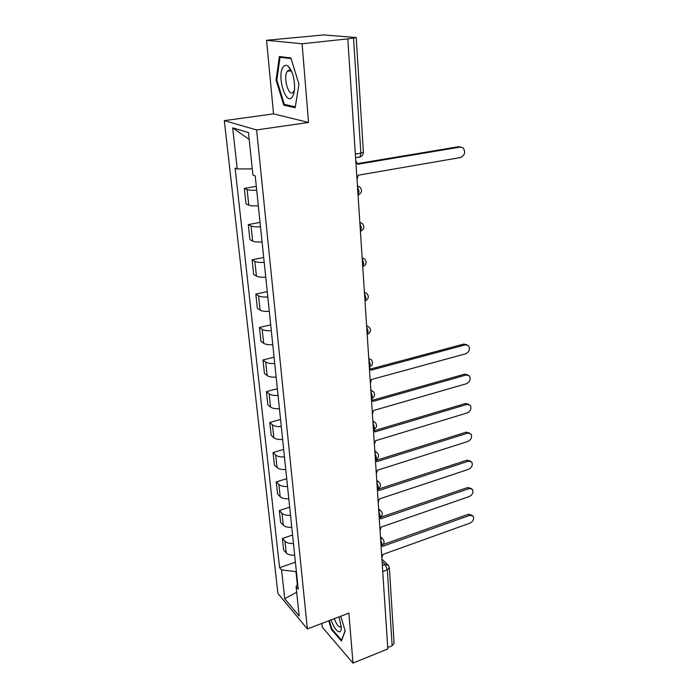 <?xml version="1.0" encoding="UTF-8"?>
<svg xmlns="http://www.w3.org/2000/svg" width="698" height="698" viewBox="0 0 698 698"><rect width="100%" height="100%" fill="white"/><g stroke="black" fill="none" stroke-linecap="round" stroke-linejoin="round"><path stroke-width="1.05" d="M288.702 71.056L288.798 70.289M321.883 623.419L322.24 627.136L352.987 663.1L387.809 648.939L347.796 38.887L302.086 43.765L266.557 40.283L273.537 113.861L224.311 120.641L277.917 593.413L307.382 628.95L256.611 129.933L308.551 122.455L302.086 43.765M266.557 40.283L323.924 34.926L356.216 37.544L363.388 152.234L360.857 153.159L353.554 38.05L356.216 37.544M352.987 663.1L348.878 613.114L307.382 628.95M394.091 643.312L392.136 645.72L387.32 569.856L385.069 564.464L382.085 561.646M387.713 647.517L392.136 645.72M353.554 38.05L347.796 38.887M256.69 190.179C252.196 190.458 249.003 190.249 247.109 189.559L244.344 188.39L246.019 203.833L248.785 205.081C250.669 205.831 253.845 206.058 258.312 205.779M256.297 186.357L244.344 188.39M260.494 226.763C256.061 227.042 252.912 226.771 251.036 225.96L248.279 224.599L249.91 239.615L252.659 241.054C254.526 241.918 257.667 242.215 262.073 241.944M260.04 222.4L248.279 224.599M264.202 262.352C259.831 262.623 256.707 262.291 254.84 261.366L252.1 259.813L253.688 274.436L256.428 276.059C258.286 277.027 261.392 277.385 265.737 277.115M263.696 257.466L252.1 259.813M267.805 296.973C263.486 297.235 260.406 296.851 258.557 295.821L255.826 294.094L257.379 308.324L260.092 310.121C261.942 311.195 265.004 311.605 269.297 311.343M267.247 291.589L255.826 294.094M271.313 330.669C267.055 330.931 264.001 330.486 262.169 329.36L259.455 327.467L260.965 341.322L263.661 343.276C265.493 344.454 268.529 344.908 272.761 344.655M270.702 324.823L259.455 327.467M274.724 363.475C270.519 363.728 267.509 363.239 265.685 362.009L262.989 359.967L264.455 373.465L267.142 375.568C268.966 376.841 271.958 377.348 276.138 377.095M274.07 357.193L262.989 359.967M278.048 395.426C273.904 395.67 270.92 395.138 269.105 393.82L266.427 391.63L267.858 404.779L270.527 407.03C272.333 408.382 275.3 408.941 279.427 408.696M277.35 388.734L266.427 391.63M281.285 426.557C277.193 426.801 274.244 426.216 272.447 424.82L269.786 422.482L271.173 435.299L273.834 437.69C275.623 439.129 278.563 439.731 282.629 439.487M280.552 419.472L269.786 422.482M284.444 456.893C280.404 457.138 277.49 456.509 275.693 455.026L273.049 452.566L274.41 465.069L277.045 467.581C278.834 469.1 281.739 469.737 285.752 469.501M283.667 449.442L273.049 452.566M287.524 486.48C283.528 486.707 280.648 486.044 278.868 484.491L276.242 481.899L277.568 494.088L280.186 496.732C281.957 498.32 284.828 499 288.798 498.773M286.712 478.671L276.242 481.899M290.525 515.325C286.581 515.552 283.728 514.854 281.966 513.222L279.348 510.517L280.64 522.409L283.248 525.166C285.011 526.824 287.846 527.54 291.773 527.313M289.679 507.193L279.348 510.517M293.448 543.463C289.557 543.69 286.73 542.948 284.985 541.255L282.385 538.437L283.65 550.05L286.232 552.912C287.986 554.64 290.796 555.39 294.669 555.163M292.575 535.017L282.385 538.437M252.283 168.899L237.224 168.96L232.678 127.865L248.471 132.576L252.92 175.006L255.206 175.887L298.203 589.103L296.1 586.686L299.18 616.055L284.74 598.727L281.564 569.961L295.969 571.636L297.331 584.619M237.224 168.96L235.113 168.139L279.593 567.692L281.564 569.961M224.311 120.641L256.611 129.933M273.537 113.861L308.551 122.455M295.175 107.71L298.962 84.109L290.865 57.969L279.366 56.503L276.059 80.078L283.781 105.162L295.175 107.71M328.802 620.775L331.393 629.448L341.401 641.008L345.196 630.975L340.772 616.203M295.402 562.187L279.593 567.692M297.671 584.034L296.1 586.686M232.678 127.865L249.195 139.443M296.676 592.218L284.74 598.727M286.276 104.831L283.781 105.162M276.862 79.973L276.059 80.078M332.021 629.203L331.393 629.448M357.018 179.447L358.266 175.198L460.514 157.53C464.816 155.331 465.714 152.138 463.202 147.95L460.235 147.069L357.551 164.266L355.771 160.488M357.498 163.602L458.603 146.702L460.759 147.025M283.1 67.078C276.583 75.89 286.006 106.524 292.322 96.943C293.727 94.911 294.495 91.7 294.617 87.311C294.443 78.115 292.462 71.248 288.649 66.703C286.52 64.731 284.671 64.853 283.1 67.078M292.192 72.758L291.022 71.24C289.661 69.957 288.449 69.948 287.384 71.213L287.21 71.458C282.734 77.347 289.016 98.217 293.404 92.023L294.477 89.789M288.754 71.048L288.85 70.28M295.315 106.829L284.33 104.403L276.844 80.078L280.064 57.245L291.075 58.667M282.786 56.939L280.064 57.245M331.07 619.911C333.574 626.944 336.244 630.922 339.062 631.856C340.563 631.934 341.313 630.399 341.305 627.258L339.019 616.875M334.377 618.646C336.104 623.611 337.972 626.429 339.961 627.083L341.243 626.027M345.126 630.739L341.549 640.197L331.847 629.003L329.334 620.574M370.385 383.254L371.545 379.485L465.636 353.807C469.309 351.836 470.304 349.148 468.62 345.719L465.409 344.838L370.943 370.184L369.355 367.139M370.76 368.98L463.873 344.053L466.927 344.768M372.418 414.202L373.561 410.494L466.421 383.734C469.998 381.797 471.002 379.171 469.422 375.856L466.194 374.992L372.968 401.437L371.729 398.706M372.758 400.163L464.685 374.145L467.817 374.905M374.39 444.373L375.524 440.735L467.189 412.954C470.679 411.035 471.691 408.47 470.199 405.259L466.962 404.412L374.948 431.896L373.962 429.445L374.39 427.132L372.976 422.735M374.713 430.561L465.47 403.514L468.672 404.325M376.327 473.785L377.444 470.216L467.93 441.468C471.351 439.574 472.354 437.061 470.958 433.955L467.712 433.126L376.885 461.605L376.17 459.493M376.606 460.209L466.238 432.184L469.545 433.048M378.203 502.49L379.311 498.983L468.655 469.318C471.996 467.442 473.008 464.99 471.691 461.971L468.445 461.177L378.77 490.572L378.264 488.792M378.456 489.132L466.979 460.183L470.417 461.108M380.044 530.489L381.134 527.051L469.37 496.522C472.642 494.664 473.654 492.265 472.406 489.342L469.161 488.565L380.602 518.841L380.279 517.393M380.427 517.297L467.712 487.527L471.255 488.513M381.832 557.824L382.914 554.439L470.068 523.107C473.27 521.258 474.282 518.919 473.104 516.075L469.859 515.333L382.399 546.429L382.199 545.312M383.106 544.519L468.428 514.243L472.066 515.29M381.056 545.897L381.981 543.759L380.637 539.528M379.215 517.942L380.157 515.682L378.787 511.416M377.339 489.289L378.281 486.907L376.903 482.597M375.411 459.912L376.362 457.391L374.966 453.046M371.406 398.872L372.366 396.08L370.935 391.648M369.329 367.148L370.289 364.208L368.841 359.732M367.192 334.586L368.16 331.489L366.694 326.969M365.002 301.143L365.97 297.88L364.487 293.326M362.742 266.793L363.719 263.355L362.218 258.757M360.43 231.483L361.416 227.871L359.889 223.229M358.048 195.187L359.034 191.383L357.489 186.698M382.338 565.459L385.069 564.464L388.402 565.284L389.371 567.736L387.32 569.856L382.731 571.54M283.248 525.166L281.966 513.222M280.186 496.732L278.868 484.491M277.045 467.581L275.693 455.026M273.834 437.69L272.447 424.82M270.527 407.03L269.105 393.82M267.142 375.568L265.685 362.009M263.661 343.276L262.169 329.36M260.092 310.121L258.557 295.821M256.428 276.059L254.84 261.366M252.659 241.054L251.036 225.96M248.785 205.081L247.109 189.559M286.232 552.912L284.985 541.255M357.437 185.825L359.802 187.012C362.463 190.179 361.965 192.823 358.301 194.951L358.118 194.986M373.439 429.776L373.945 429.453C376.841 427.673 377.348 425.414 375.445 422.674L372.889 421.505M359.828 222.296L362.245 223.491C364.766 226.58 364.251 229.153 360.726 231.221L360.412 231.282M362.157 257.763L364.618 258.975C367 261.994 366.494 264.498 363.091 266.496L362.733 266.575M364.417 292.279L366.912 293.492C369.181 296.441 368.666 298.892 365.377 300.838L364.984 300.925M366.625 325.879L369.137 327.083C371.301 329.971 370.786 332.37 367.61 334.263L367.174 334.377M368.762 358.589L371.301 359.793C373.369 362.62 372.863 364.967 369.774 366.825L369.312 366.947M370.856 390.452L373.404 391.648C375.384 394.422 374.878 396.726 371.886 398.541L371.397 398.68M374.878 451.772L377.426 452.923C379.258 455.611 378.761 457.836 375.943 459.589L375.402 459.764M376.815 481.28L379.363 482.405C381.125 485.058 380.637 487.248 377.888 488.975L377.33 489.158M378.7 510.064L381.248 511.163C382.949 513.78 382.469 515.944 379.791 517.646L379.215 517.846M380.541 538.149L383.08 539.214C384.729 541.805 384.249 543.943 381.64 545.618L381.047 545.827M358.877 157.373L360.055 156.963L360.857 153.159L355.352 154.057M363.388 152.19L363.388 152.234C363.353 154.52 362.245 156.099 360.055 156.963L355.587 157.696M460.235 147.069L458.603 146.702M465.409 344.838L463.873 344.053M466.194 374.992L464.685 374.145M466.962 404.412L465.47 403.514M467.712 433.126L466.238 432.184M468.445 461.177L466.979 460.183M469.161 488.565L467.712 487.527M469.859 515.333L468.428 514.243M373.421 429.61L373.945 429.453M367.061 325.905L366.607 325.652M369.469 358.659L368.745 358.205M371.79 390.557L370.821 389.912M374.023 421.653L372.845 420.798M376.178 451.955L374.826 450.908M378.255 481.498L376.746 480.268M380.27 510.317L378.621 508.903M382.216 538.428L380.454 536.841M381.928 559.194L387.626 564.56M389.371 567.736L394.1 643.443M290.56 70.838L287.384 71.213M291.022 71.24L288.649 66.703"/></g></svg>
